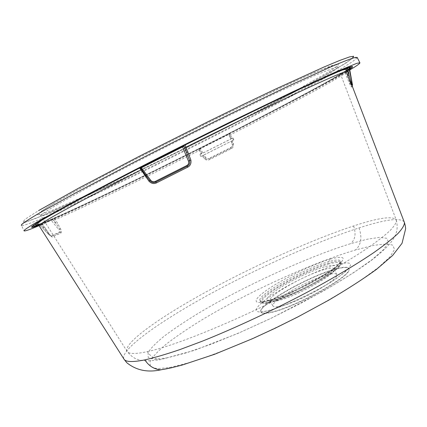 <?xml version="1.0" encoding="UTF-8"?>
<svg xmlns="http://www.w3.org/2000/svg" width="427" height="427" viewBox="0 0 427 427"><rect width="100%" height="100%" fill="white"/><g stroke="black" fill="none" stroke-linecap="round" stroke-linejoin="round"><path stroke-width="0.32" stroke-dasharray="2.13 1.6" d="M147.368 351.64C177.109 345.384 245.333 317.053 304.323 285.53C329.286 272.058 350.065 259.781 366.67 248.711C376.545 241.847 384.268 235.885 389.835 230.831C394.137 226.358 396.331 222.899 396.432 220.455C393.811 215.576 379.523 217.412 353.567 225.974C313.381 239.2 256.152 264.681 208.371 290.664C160.92 316.476 123.291 342.945 127.038 351.277C128.548 354.079 135.322 354.196 147.368 351.64C150.715 356.721 155.092 359.379 160.493 359.614L186.546 352.771L211.274 344.167L240.102 332.419L271.028 318.286L301.857 302.764L330.247 287.04L354.164 272.303L372.248 259.52L383.74 249.368L388.495 242.248L386.83 238.282L379.411 237.369L367.087 239.259L350.78 243.62C308 256.739 243.369 286.234 197.52 313.802C184.827 321.6 173.832 328.961 164.539 335.889C156.474 342.411 151.009 347.941 148.137 352.478L148.164 357.367L154.494 359.288L167.363 357.826M327.413 274.807C308.209 279.653 269.592 301.675 273.029 306.058C273.67 307.178 276.306 307.194 280.929 306.095C299.194 302.119 340.1 278.948 336.748 274.673C336.161 273.253 333.044 273.296 327.413 274.807M261.233 312.425C255.41 306.757 308.753 276.162 335.718 269.213C344.034 266.95 348.464 266.944 349.008 269.191C352.547 275.511 296.162 307.205 271.636 312.345C265.775 313.706 262.311 313.733 261.233 312.425L261.057 312.19C255.234 306.522 308.636 275.906 335.627 268.935C343.948 266.667 348.384 266.656 348.928 268.909C352.462 275.218 296.007 306.944 271.465 312.105C265.599 313.466 262.13 313.493 261.057 312.19L268.588 310.514C282.722 307.104 311.603 294.118 330.439 282.327C349.494 270.147 348.299 267.74 348.875 268.818L349.008 269.191M169.893 367.503L189.492 362.614C205.536 357.527 223.748 350.732 244.132 342.23C265.172 332.948 286.138 322.887 307.029 312.041C327.125 301.115 344.829 290.68 360.137 280.736L378.397 267.499L389.92 256.921L394.564 249.427L392.68 245.141C388.463 243.828 381.663 244.014 372.28 245.696L355.584 249.95C311.865 262.925 246.358 292.783 199.975 321.051C187.133 329.057 176.02 336.647 166.637 343.815C158.497 350.594 152.994 356.38 150.128 361.173L150.224 366.441L156.736 368.693L169.893 367.503L167.565 368.629M404.145 221.8C399.918 217.471 384.871 219.51 359.006 227.922C316.935 241.57 257.625 267.98 208.104 295.089C158.956 322.006 119.811 349.932 123.921 359.038L124.049 359.246M200.85 156.49L233.847 139.912L232.507 140.584L233.462 143.755C233.799 146.077 233.067 147.726 231.263 148.703L209.417 159.671C207.538 160.536 205.782 160.141 204.159 158.481L202.259 155.812L200.893 156.495L199.884 154.569L200.893 156.495M233.847 139.912L232.928 137.964L231.087 138.908M231.615 138.054L230.425 139.266L201.096 154.003L198.155 148.975L230.052 132.856L231.797 138.535M38.04 224.421L39.85 223.833L40.65 224.687L39.7 224.965L38.281 224.687L52.916 218.555L55.478 219.622L60.613 228.883C61.627 231.172 61.718 232.555 60.88 233.03L52.462 236.98C51.886 237.161 50.813 236.174 49.249 234.028L43.042 224.735L40.149 223.705L38.254 224.671M201.096 154.003L199.932 154.585M202.259 155.812L204.101 154.916L206.252 158.209L207.399 158.743L208.888 158.513L209.113 159.015C207.527 159.693 206.129 159.346 204.912 157.979L203.183 155.364M232.507 140.584L204.101 154.916M232.928 137.964L232.48 138.151L233.446 140.083M199.884 154.569L232.48 138.151M231.802 140.958L232.747 143.984C233.067 145.826 232.491 147.166 231.012 148.014L209.113 159.015L209.417 159.671M233.462 143.755L232.096 144.379L232.112 145.938L231.055 147.363L208.888 158.513M229.998 132.898L229.529 133.427L229.71 135.135L231.124 138.898M185.105 145.015L184.832 144.577L182.014 145.879L140.488 166.925L138.866 167.87L139.565 168.078M352.521 86.387L351.528 87.049C351.229 87.129 350.551 85.971 349.489 83.569L345.32 73.22L346.212 70.284L348.912 68.822L348.245 70.183L351.57 86.057L350.129 83.073L346.575 72.553L347.018 71.09L349.238 69.371M198.155 148.975L199.494 149.354L198.16 148.959C141.62 177.301 82.411 205.83 52.622 218.672L52.702 219.777L54.058 220.311L59.663 229.192C60.634 230.959 60.789 232.058 60.127 232.485L51.283 236.398L48.833 234.092L42.204 225.184L40.65 224.687M52.916 218.555L52.793 219.772L56.006 223.727L57.426 223.033M49.89 219.996L51.219 220.295L52.702 219.777M350.06 67.13L349.046 67.461M349.665 69.366C342.71 73.962 328.769 81.861 307.84 93.065C256.152 120.74 176.298 161.011 113.865 191.013C78.611 207.965 53.594 219.398 38.809 225.312M33.434 227.02C41.595 224.778 74.373 209.838 113.806 190.89C159.527 168.911 213.815 141.833 260.481 117.761C306.687 93.903 345.208 73.017 351.8 67.594M349.782 69.98C341.002 75.179 328.534 82.101 312.372 90.754C234.092 132.701 92.109 203.076 39.076 225.68L39.087 225.696C39.353 225.915 40.666 225.589 43.042 224.735L42.204 225.184M228.691 133.598L228.829 134.366L229.561 134.11L230.052 132.856C285.151 104.839 336.017 77.746 346.521 70.097L347.087 71.015M346.212 70.284L347.018 71.09L348.112 76.406L346.852 77.063M349.489 83.569L350.834 82.779M144.609 173.714L141.983 169.396L147.87 178.118M139.01 167.848L140.814 168.446L141.924 169.45M37.747 222.702C45.374 217.108 83.164 196.409 138.866 167.87L140.814 168.446L144.7 173.693M140.488 166.925L141.097 167.293M345.358 68.816C334.907 71.667 265.316 104.177 184.832 144.577L184.069 145.5L184.336 144.86L182.025 145.885L182.345 146.397M340.175 70.914C323.175 77.095 257.278 108.271 184.854 144.588L184.058 145.538M184.875 144.609L184.101 145.522M40.149 223.705L44.483 228.642L45.337 228.167L43.058 224.709C42.604 223.812 41.643 223.476 40.175 223.7L38.569 224.543L39.7 224.965L48.534 234.348L52.462 236.98M45.321 228.194L49.254 233.98L48.534 234.348L51.283 236.398L49.254 233.98M60.613 228.883L58.825 229.667L59.497 232.101L50.989 236.046M48.55 234.327L39.743 224.965L51.219 220.295L58.825 229.667M199.484 149.327L200.348 148.74L202.99 153.09M200.044 148.062L200.348 148.74L228.829 134.366L230.425 139.266M200.823 153.565L201.779 153.106L199.494 149.354L202.046 153.544M204.159 158.481L205.75 157.627M231.098 141.326L232.096 144.379M346.575 72.553L345.32 73.22C339.582 77.17 325.972 84.877 304.488 96.331C283.122 107.716 258.42 120.526 230.383 134.767L229.678 135.124L229.731 133.107L229.561 134.147M352.344 58.275C346.318 63.02 331.421 71.885 307.67 84.872C254.06 114.153 173.25 155.001 108.511 185.718L82.24 198.005L40.757 216.318L28.081 221.111L22.647 222.131L25.796 218.773L38.547 210.628M53.14 203.807L74.095 191.883L103.249 176.127L138.951 157.472L219.035 117.249L289.314 83.804L314.256 72.686L330.674 66.02L338.43 63.746L338.051 65.507L330.503 70.749L298.468 89.174C249.662 115.882 174.184 154.046 114.585 182.292L90.497 193.543L53.001 210.036L41.905 214.173L37.544 214.808L41.024 211.45L53.14 203.807M56.545 204.997L89.867 186.471L112.781 174.291C146.258 156.736 187.288 135.973 225.509 117.27L277.438 92.381L315.137 75.301L334.832 67.562L337.864 67.13C337.704 69.073 324.381 77.255 297.913 91.672C257.006 113.94 196.553 144.737 143.141 170.677C90.166 196.393 43.858 217.306 40.971 215.8C40.218 215.155 45.411 211.557 56.545 204.997M353.567 225.974C356.219 233.532 355.291 239.414 350.78 243.62M330.471 259.045C347.381 254.716 347.413 258.677 330.573 270.921C313.317 282.594 281.841 297.443 266.341 301.302C250.569 305.337 253.894 298.281 270.851 287.366C287.617 276.488 314.421 263.726 330.471 259.045L328.63 261.655C335.894 259.584 339.86 259.413 340.516 261.148C340.65 262.744 335.216 267.601 329.265 271.572C323.127 275.639 315.889 279.845 307.563 284.185C291.913 292.116 278.986 297.496 268.786 300.33L269.576 300.656C263.955 302.06 260.753 302.135 259.968 300.87C255.762 295.756 304.376 268.252 328.63 261.655M266.341 301.302L268.786 300.33M268.78 300.33C263.379 301.675 260.443 301.857 259.968 300.87L260.71 302.076C262.119 303.693 265.525 303.757 270.931 302.273C292.564 296.738 342.182 271.316 341.034 262.472C340.367 260.726 336.412 260.881 329.158 262.936C304.953 269.464 256.483 296.92 260.71 302.076C261.5 303.346 264.703 303.287 270.312 301.894C292.97 296.738 344.989 267.526 341.034 262.472L340.522 261.148C344.466 266.16 292.271 295.431 269.576 300.656M329.003 263.859C314.491 268.001 290.082 279.6 274.935 289.501C258.858 300.517 257.604 304.75 271.161 302.204C285.231 298.74 313.445 285.444 328.993 274.881C344.231 263.758 344.231 260.08 329.003 263.859M325.47 266.507C338.584 263.304 338.51 266.528 325.246 276.168C311.795 285.289 287.579 296.706 275.346 299.749C263.486 302.028 264.505 298.388 278.399 288.823C291.55 280.203 312.906 270.056 325.47 266.507M325.016 269.346C330.69 267.777 333.818 267.686 334.389 269.063C337.704 273.184 296.279 296.541 277.892 300.725C273.237 301.873 270.601 301.9 269.976 300.811C266.619 296.568 305.679 274.406 325.016 269.346M336.492 264.66C354.954 260.134 355.163 264.591 337.111 278.02C318.521 290.835 284.243 306.938 267.425 310.861C250.313 314.982 253.969 306.997 272.196 295.11C290.232 283.261 319.044 269.581 336.492 264.66M359.006 227.922C362.315 237.321 361.173 244.666 355.584 249.95M54.058 220.311L55.478 219.622C84.626 206.892 143.104 178.619 199.009 150.598L199.959 150.144M231.087 138.892L229.71 135.135M349.419 68.56C343.65 72.707 329.409 80.868 306.703 93.043C227.847 135.434 75.008 210.863 38.313 224.735M32.938 225.931C33.002 225.077 38.387 221.576 49.089 215.432L108.858 183.231C144.673 164.587 188.825 142.271 229.998 122.026L308.459 84.45L339.454 70.69C345.726 68.187 349.494 66.932 350.77 66.927M348.912 68.822L349.419 68.427M357.223 57.512C355.632 60.388 339.908 69.932 310.045 86.142C263.502 111.41 196.65 145.431 137.206 174.312C78.355 202.884 25.545 226.822 21.451 225.509L24.136 230.911M352.558 84.509L351.677 85.267M351.528 87.049L351.57 86.057L352.211 85.651M141.583 169.626L141.983 169.396C141.422 168.377 140.494 167.838 139.186 167.774L138.956 167.854C89.665 193.132 53.556 212.63 42.043 220.102M60.88 233.03L59.497 232.101M230.831 147.491L231.263 148.703M53.519 203.668L72.964 192.556L99.827 177.979L132.76 160.691L207.912 122.736L277.353 89.36L303.955 77.244L321.59 69.686L335.163 64.883C336.487 64.755 337.143 64.872 337.138 65.24L396.427 220.455C399.176 233.361 394.874 242.371 369.633 261.692C356.497 271.001 340.826 280.923 322.615 291.46L271.086 318.296L237.967 333.391L194.36 350.375L160.493 359.614C151.019 361.034 144.23 361.173 140.12 360.025C135.455 359.374 131.094 356.454 127.038 351.277L40.971 215.8L39.61 214.231C39.044 212.801 43.682 209.283 53.519 203.668M336.748 274.673L334.389 269.063C333.663 268.855 336.641 267.681 325.523 275.965C318.878 280.406 310.835 284.932 301.387 289.549C296.06 292.169 284.302 297.197 276.013 299.541L269.976 300.811L273.029 306.058M38.446 224.885C77.484 209.534 228.157 135.311 306.848 92.985C328.491 81.327 342.769 73.263 349.681 68.79M357.164 57.399C352.686 56.247 349.926 61.488 341.082 65.897L307.792 84.824C252.725 114.884 169.199 157.051 103.66 188.024L54.491 210.522L36.69 218.026L25.07 222.387C22.167 223.476 20.966 224.517 21.451 225.509M182.025 145.885L140.536 166.914L139.245 167.678L140.008 167.854"/><path stroke-width="0.64" d="M139.565 168.078L141.129 169.909C101.514 190.212 72.852 205.36 55.147 215.352C43.789 221.789 38.435 225.237 39.087 225.696L123.921 359.038C125.543 362.043 132.519 362.326 144.844 359.886C154.419 357.703 166.034 354.298 179.676 349.665L202.414 341.141C235.117 328.064 273.654 310.05 308.604 291.46C334.389 277.513 356.678 264.19 373.668 252.693C383.942 245.434 391.965 239.12 397.724 233.75C402.159 228.989 404.406 225.285 404.465 222.632L404.145 221.8M349.046 67.461L347.044 68.485L346.051 69.831L346.094 71.592L350.396 82.518L352.521 86.387M38.809 225.312L32.975 227.292L31.779 227.361C30.883 226.934 36.263 223.38 47.925 216.692C68.277 205.067 110.401 182.804 160.782 157.275C211.146 131.751 265.167 105.314 301.019 88.549C334.592 72.926 351.768 65.657 352.542 66.735L352.195 67.439L349.665 69.366M351.8 67.594L352.521 66.719M352.521 66.697L352.467 66.591C351.693 65.502 334.517 72.771 300.939 88.384C254.727 109.963 177.771 148.014 119.309 178.289C60.682 208.638 29.543 226.379 31.705 227.217L33.434 227.02M42.043 220.102C36.06 224.314 38.19 223.599 37.773 223.796L39.06 225.659C30.087 229.491 25.108 231.237 24.136 230.911C23.159 230.495 28.593 226.876 40.432 220.06L77.597 199.724L133.4 170.629C166.007 153.95 199.158 137.318 232.859 120.729L292.362 91.976L335.04 72.27L356.785 63.34L359.892 62.78C360.212 63.383 356.839 65.785 349.782 69.98M141.583 169.626L141.129 169.909L148.938 181.155C151.323 183.535 153.821 184.117 156.431 182.905L187.709 167.181C190.346 165.751 191.403 163.37 190.874 160.034L185.105 145.015M347.679 75.654L348.95 75.04L352.211 85.651M347.055 68.485L347.834 69.43L347.37 70.983L348.95 75.04L347.914 69.355L347.37 68.299L346.051 69.831C345.331 69.254 343.372 69.617 340.175 70.914M349.542 67.295L349.078 68.576L347.914 69.355M349.078 68.576L352.424 84.541L349.516 68.576L349.078 68.576M350.396 82.518L351.704 81.803M143.899 174.147L144.609 173.714M141.097 167.293L141.433 167.758L140.761 168.419M182.345 146.397L188.451 161.112C189.044 163.05 188.488 164.528 186.791 165.553L187.191 166.252C189.353 165.003 190.164 163.071 189.615 160.456L184.112 146.461L182.612 146.899L141.433 167.758L150.624 180.167C151.975 181.699 153.539 182.11 155.311 181.39L186.791 165.553M184.058 145.538L184.112 146.461M184.101 145.522L184.133 146.504L186.61 152.519L188.013 151.857M190.874 160.034L188.451 161.112M148.938 181.155L149.706 180.552C151.574 182.5 153.608 182.996 155.807 182.035L187.191 166.252L187.709 167.181M144.7 173.693L149.706 180.552L150.624 180.167M38.547 210.628L78.397 188.275L138.759 156.56L209.075 121.161L243.459 104.375L274.935 89.355L323.869 67.066L339.759 60.437L349.628 56.887L353.679 56.257L352.344 58.275M144.844 359.886C148.948 366.12 154.307 369.424 160.926 369.803L167.565 368.629M38.04 224.421C34.966 225.355 34.87 224.783 37.747 222.702M347.37 70.983L346.094 71.592C342.289 72.323 325.908 79.465 296.957 93.022C268.012 106.638 227.201 126.541 186.113 147.139L184.704 147.79M345.358 68.816L349.201 67.407M38.313 224.735C34.683 226.075 32.89 226.47 32.938 225.931M350.77 66.927L349.419 68.56M349.419 68.427L350.06 67.13M21.451 225.509C20.389 224.922 25.737 221.138 37.496 214.162L74.49 193.5L130.182 164.203C162.751 147.459 195.897 130.822 229.619 114.287L289.207 85.731L332.041 66.34C342.123 62.08 349.43 59.225 353.967 57.778L357.223 57.512M349.238 69.371L349.387 67.349M352.27 86.382L352.184 85.976M352.184 85.971L352.312 85.357L352.184 85.971L404.465 222.632L405.271 225.653L405.65 228.723L402.053 243.267L392.621 255.485L376.721 269.181C363.601 278.762 347.53 289.132 328.518 300.293L297.849 316.93L275.271 328.16L252.57 338.648L214.61 354.277L181.849 365.154L170.875 367.925L160.926 369.803C147.625 372.712 136.245 370.353 126.792 362.715L124.049 359.246M352.424 84.541L352.312 85.357L352.558 84.509M156.431 182.905L155.311 181.39M32.975 227.292L38.446 224.885M352.195 67.439L349.681 68.79M357.164 57.399L359.892 62.78M140.008 167.854L147.87 178.118"/></g></svg>
